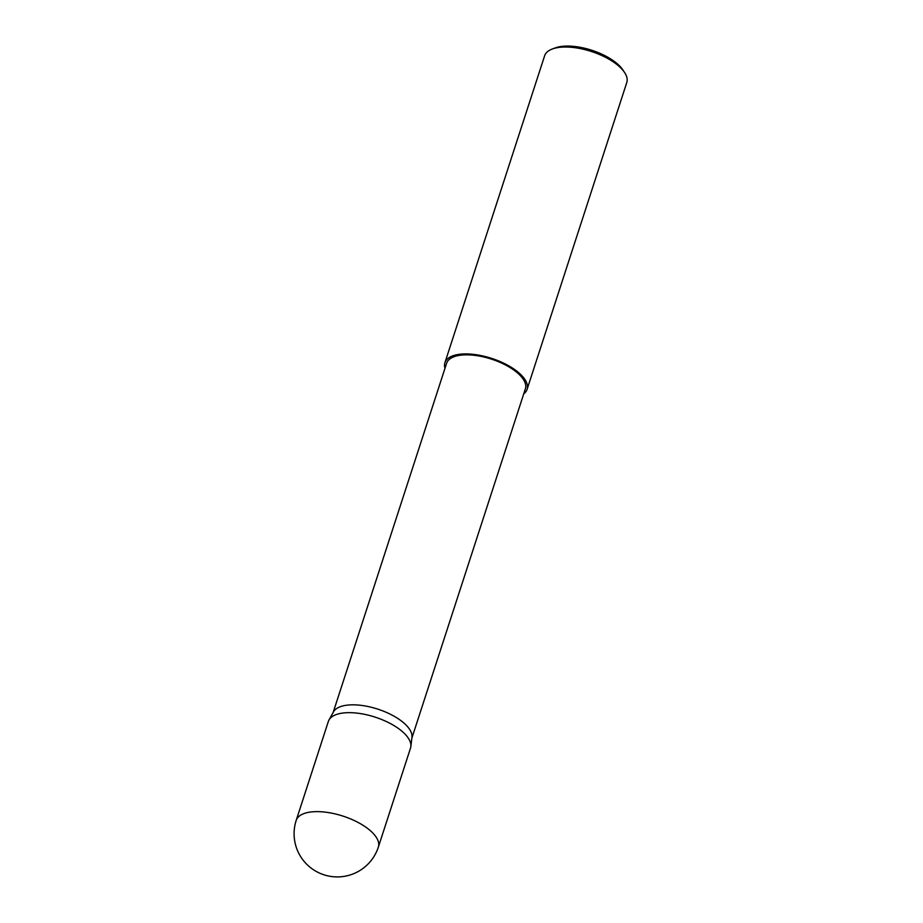 <?xml version="1.0" encoding="UTF-8"?>
<svg xmlns="http://www.w3.org/2000/svg" width="923" height="923" viewBox="0 0 923 923"><rect width="100%" height="100%" fill="white"/><g stroke="black" fill="none" stroke-linecap="round" stroke-linejoin="round"><path stroke-width="1.38" d="M378.361 847.072L410.516 748.103A43.196 18.529 -162 0 0 410.85 746.58A43.196 18.529 -162 0 0 389.852 723.274A43.196 18.529 -162 0 0 346.148 712.741A43.196 18.529 -162 0 0 328.98 719.986A43.196 18.529 -162 0 0 328.357 721.417L296.202 820.374A43.196 18.529 18 0 1 313.993 811.709A43.196 18.529 18 0 1 371.6 831.819A43.196 18.529 18 0 1 378.361 847.072A43.196 43.196 0 0 1 339.687 876.85A43.196 43.196 0 0 1 296.202 820.374M411.877 738.1L525.372 388.825A41.397 17.756 -162 0 0 506.992 365.785A41.397 17.756 -162 0 0 463.669 354.917A41.397 17.756 -162 0 0 446.628 363.235L333.145 712.51M410.85 746.58L411.97 737.35A41.397 17.756 -162 0 0 391.848 715.002A41.397 17.756 -162 0 0 349.955 704.907A41.397 17.756 -162 0 0 333.503 711.852L328.98 719.986M552.277 49.011L555.161 47.938A40.45 17.352 18 0 1 564.668 46.15A40.45 17.352 18 0 1 622.887 69.94L624.583 72.513A43.196 18.529 -162 0 0 562.419 47.108A43.196 18.529 -162 0 0 552.277 49.011A43.196 18.529 -162 0 0 544.628 55.784L444.921 362.681A43.196 18.529 -162 0 0 444.99 368.265M523.733 393.856A43.196 18.529 -162 0 0 527.079 389.379L626.798 82.482A43.196 18.529 -162 0 0 624.583 72.513M527.079 389.379A43.196 18.529 -162 0 0 507.904 365.346A43.196 18.529 -162 0 0 462.7 354.005A43.196 18.529 -162 0 0 444.921 362.681"/></g></svg>

